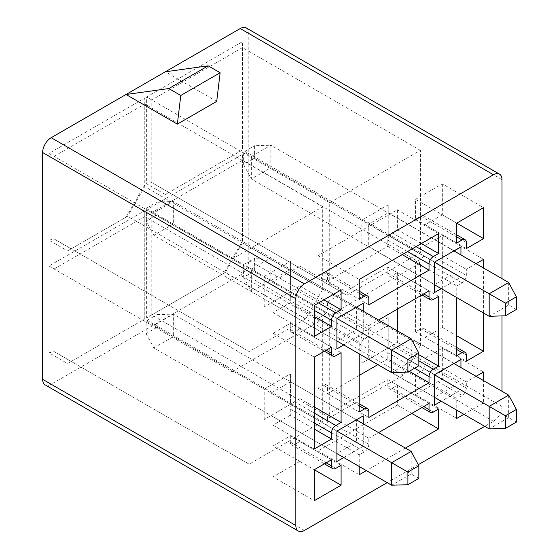<?xml version="1.0" encoding="UTF-8"?>
<svg xmlns="http://www.w3.org/2000/svg" width="559" height="559" viewBox="0 0 559 559"><rect width="100%" height="100%" fill="white"/><g stroke="black" fill="none" stroke-linecap="round" stroke-linejoin="round"><path stroke-width="0.42" stroke-dasharray="2.79 2.1" d="M368.807 304.886L327.574 281.079L327.574 274.958A6.051 3.494 120 0 0 326.323 272.184A6.051 3.494 120 0 0 323.298 272.485L317.994 275.545L359.227 299.351M317.994 275.545L317.994 255.638L359.227 279.444M359.227 454.837L317.994 431.031L323.298 427.963A6.051 3.494 -60 0 0 327.574 420.557L327.574 414.436L368.807 438.242L368.807 444.363A6.051 3.494 -60 0 1 364.531 451.77L359.227 454.837L359.227 466.492M317.994 431.031L317.994 450.938L359.227 474.745M327.574 307.946L368.807 331.753L368.807 325.631L327.574 301.825L327.574 307.946A6.051 3.494 -60 0 1 323.298 315.36L317.994 318.42L317.994 388.156L323.298 385.095A6.051 3.494 -60 0 1 326.323 384.795A6.051 3.494 -60 0 1 327.574 387.569L327.574 393.69L368.807 417.496M317.994 388.156L359.227 411.962M317.994 318.42L359.227 342.227L359.227 353.882M368.807 331.753A6.051 3.494 -60 0 1 364.531 339.159L359.227 342.227M327.574 414.436L387.799 379.666L387.799 385.787A6.051 3.494 120 0 0 389.057 388.554A6.051 3.494 120 0 0 392.076 388.26L397.386 385.193L397.386 405.1L317.994 450.938M397.386 385.193L438.619 408.999M397.386 405.1L411.794 413.422M387.799 379.666L429.032 403.472M368.807 438.242L378.562 432.61M405.387 448.094L366.376 470.615M327.574 281.079L387.799 246.309L387.799 240.188A6.051 3.494 -60 0 1 392.076 232.775L397.386 229.714L397.386 209.807L317.994 255.638M397.386 209.807L438.619 233.613M387.799 246.309L402.214 254.631M397.386 229.714L421.374 243.563M397.386 330.865L397.386 342.325L392.076 345.385A6.051 3.494 120 0 0 387.799 352.792L387.799 358.92L409.272 371.316M387.799 358.92L377.877 364.65M359.227 375.417L327.574 393.69M368.807 325.631L378.562 320M327.574 301.825L387.799 267.055L429.032 290.862M387.799 267.055L387.799 273.176A6.051 3.494 120 0 0 389.057 275.943A6.051 3.494 120 0 0 392.076 275.65L397.386 272.582L438.619 296.389M397.386 272.582L397.386 309.134M397.386 342.325L418.852 354.72M425.099 337.384L442.337 327.434L442.337 235.563L425.099 245.52L425.099 251.641A6.051 3.494 -60 0 1 420.822 259.055L415.519 262.115L415.519 331.85L420.822 328.79A6.051 3.494 -60 0 1 423.848 328.489A6.051 3.494 -60 0 1 425.099 331.263L425.099 337.384L466.332 361.191M442.337 327.434L456.752 335.756M483.57 313.061L483.57 268.02M442.337 235.563L483.57 259.369M476.086 263.694L466.332 269.326L466.332 275.447A6.051 3.494 -60 0 1 462.055 282.861L456.752 285.922L456.752 297.577M425.099 245.52L466.332 269.326M415.519 262.115L456.752 285.922M415.519 331.85L456.752 355.657M415.519 394.633L442.337 379.149L442.337 348.173L425.099 358.13L425.099 364.251A6.051 3.494 -60 0 1 420.822 371.665L415.519 374.726L415.519 394.633L456.752 418.439M415.519 374.726L456.752 398.532L456.752 410.187M425.099 358.13L466.332 381.937L466.332 388.058A6.051 3.494 -60 0 1 462.055 395.472L456.752 398.532M476.086 376.305L466.332 381.937M442.337 348.173L483.57 371.98M442.337 379.149L483.57 402.955L483.57 380.63M463.9 414.31L483.57 402.955M425.099 224.774L425.099 218.653A6.051 3.494 120 0 0 423.848 215.879A6.051 3.494 120 0 0 420.822 216.179L415.519 219.247L415.519 199.339L456.752 223.146L442.337 214.824L425.099 224.774L466.332 248.58M415.519 199.339L442.337 183.855L483.57 207.655M442.337 183.855L442.337 214.824M415.519 219.247L456.752 243.046M290.282 435.964L290.282 442.092A6.051 3.494 120 0 0 291.532 444.859A6.051 3.494 120 0 0 294.558 444.559L299.862 441.498L299.862 461.406L314.27 469.728L273.037 445.921L290.282 435.964L331.515 459.771M299.862 461.406L273.037 476.89L314.27 500.696M273.037 476.89L273.037 445.921M299.862 441.498L341.095 465.305M502.003 278.661L502.003 315.905M502.003 391.272L502.003 406.484A12.095 6.987 -60 0 1 493.45 421.297L484.723 426.335M418.286 464.697L387.205 482.641M460.944 254.953L460.944 277.278L441.268 288.64M460.944 367.563L460.944 389.889L441.268 401.243M343.743 457.548L363.252 446.292L363.252 423.771M343.743 344.938L363.252 333.681L363.252 311.16M290.533 404.311L264.19 419.523L290.533 404.311L290.533 373.887L290.533 404.311L356.404 442.337L336.902 453.601L336.902 431.08L356.404 419.816L356.404 442.337L363.252 446.292M264.19 419.523L264.19 389.099L271.031 393.047L271.031 415.568L336.902 453.601L336.902 461.503M290.533 291.7L264.19 306.912L290.533 291.7L290.533 261.277L290.533 291.7L356.404 329.726L336.902 340.99L336.902 318.469L356.404 307.205L356.404 329.726L363.252 333.681M264.19 306.912L264.19 276.488L271.031 280.436L271.031 302.957L336.902 340.99L336.902 348.893M264.19 389.099L290.533 373.887M157.086 314.619L173.339 314.123L356.404 419.816L290.533 381.79L271.031 393.047L336.902 431.08L153.83 325.387L153.83 347.908L173.339 336.644L173.339 314.123L153.83 325.387L146.137 320.936L157.086 314.619L157.086 327.26L146.137 333.583L146.137 320.936M264.19 276.488L290.533 261.277M157.086 202.009L173.339 201.513L356.404 307.205L290.533 269.179L271.031 280.436L336.902 318.469L153.83 212.776L153.83 235.297L173.339 224.033L173.339 201.513L153.83 212.776L146.137 208.325L157.086 202.009L157.086 214.649L146.137 220.973L146.137 208.325M48.954 266.014L232.02 371.714L232.02 454.292L54.083 351.562L54.083 268.977L144.767 216.626L144.767 318.965L71.196 361.442L249.132 464.173L322.704 421.696L144.767 318.965L144.767 210.701L48.954 266.014L48.954 352.785L67.562 363.532L144.767 318.965M232.02 371.714L322.704 319.357L144.767 216.626L144.767 210.701M322.704 319.357L322.704 421.696M48.954 153.404L232.02 259.103L232.02 341.682L54.083 238.952L54.083 156.373L144.767 104.016L144.767 186.594L322.704 289.331L322.704 206.746L144.767 104.016L144.767 98.091L48.954 153.404L48.954 240.181L67.562 250.921L126.152 217.102L144.767 184.861L144.767 98.091M232.02 259.103L322.704 206.746M305.591 318.965L127.655 216.235L71.196 248.832L249.132 351.562L305.591 318.965L322.704 289.331M232.02 341.682L249.132 351.562M232.02 454.292L249.132 464.173M388.232 317.484L361.883 332.696L361.883 363.119L388.232 347.908L388.232 317.484L388.232 347.908L368.723 359.164L368.723 336.644L388.232 325.387L454.097 363.413L434.595 374.677L361.883 332.696M420.396 345.532L420.396 262.954L329.712 315.311L329.712 417.643L403.284 375.173L420.396 345.532L242.459 242.802L242.459 154.298L146.647 209.611L146.647 317.875L223.845 273.309L242.459 241.069M388.232 204.873L361.883 220.085L361.883 250.509L388.232 235.297L388.232 204.873L388.232 235.297L368.723 246.554L368.723 224.033L388.232 212.776L454.097 250.802L434.595 262.066L361.883 220.085M346.825 295.159L420.396 252.682L420.396 150.343L329.712 202.7L329.712 285.279L346.825 295.159L168.888 192.429L165.261 194.518L242.459 149.952L242.459 41.687L146.647 97L146.647 183.778L165.261 194.518M246.281 27.95A12.095 6.987 -60 0 1 248.79 33.491L248.79 260.291A12.095 6.987 -60 0 1 240.237 275.105L51.176 384.257A12.095 6.987 -60 0 1 45.125 384.858M216.71 101.403L165.38 71.769M420.396 262.954L242.459 160.223L242.459 242.802L225.347 272.436L151.782 314.913L151.782 212.574L242.459 160.223L242.459 154.298M329.712 315.311L146.647 209.611M329.712 417.643L151.782 314.913L146.647 317.875M403.284 375.173L225.347 272.436L223.845 273.309M420.396 150.343L242.459 47.613L242.459 149.952L168.888 192.429L151.782 182.548L151.782 99.97L242.459 47.613L242.459 41.687M420.396 252.682L242.459 149.952M329.712 202.7L146.647 97M329.712 285.279L151.782 182.548L146.647 183.778M434.595 262.066L434.595 284.587L454.097 273.323L388.232 235.297M460.944 277.278L454.097 273.323L454.097 250.998M434.595 292.49L434.595 284.587L368.723 246.554L361.883 250.509M434.595 374.677L434.595 397.197L454.097 385.934L388.232 347.908M460.944 389.889L454.097 385.934L454.097 363.609M434.595 405.1L434.595 397.197L368.723 359.164L361.883 363.119M48.954 352.785L54.083 351.562L71.196 361.442L67.562 363.532M48.954 240.181L54.083 238.952L71.196 248.832L67.562 250.921M126.152 217.102L127.655 216.235L144.767 186.594L144.767 184.861M273.037 281.596L273.037 312.565L290.282 302.615L290.282 296.487A6.051 3.494 -60 0 1 294.558 289.08L299.862 286.019L299.862 266.112L273.037 281.596L314.27 305.403M299.862 266.112L341.095 289.918M273.037 312.565L314.27 336.371M290.282 302.615L314.27 316.464M299.862 286.019L323.857 299.869M290.282 415.225L273.037 425.175L273.037 333.311L290.282 323.361L290.282 329.482A6.051 3.494 120 0 0 291.532 332.249A6.051 3.494 120 0 0 294.558 331.948L299.862 328.888L299.862 398.63L294.558 401.69A6.051 3.494 120 0 0 290.282 409.097L290.282 415.225L314.27 429.074M273.037 425.175L314.27 448.982M273.037 333.311L314.27 357.117M290.282 323.361L331.515 347.16M299.862 328.888L341.095 352.694M299.862 398.63L314.27 406.952M411.158 338.817L411.158 361.338L157.086 214.649M418.852 365.782L411.158 361.338L391.649 372.601M336.902 340.99L153.83 235.297L146.137 220.973M411.158 451.427L411.158 473.948L157.086 327.26M418.852 478.392L411.158 473.948L391.649 485.212M336.902 453.601L153.83 347.908L146.137 333.583M453.929 250.9L270.856 145.207L251.354 156.471L251.354 178.992L270.856 167.728L270.856 145.207L254.604 145.703L254.604 158.344L243.654 164.667L243.654 152.027L254.604 145.703M508.676 282.512L508.676 305.032L254.604 158.344M516.376 309.476L508.676 305.032L489.174 316.296M434.595 284.783L251.354 178.992L243.654 164.667M434.595 262.262L243.654 152.027M453.929 363.511L270.856 257.818L251.354 269.082L251.354 291.602L270.856 280.339L270.856 257.818L254.604 258.314L254.604 270.954L243.654 277.278L243.654 264.638L254.604 258.314M508.676 395.122L508.676 417.643L254.604 270.954M516.376 422.087L508.676 417.643L489.174 428.907M434.595 397.393L251.354 291.602L243.654 277.278M434.595 374.872L243.654 264.638M323.298 272.485L359.227 293.23M327.574 274.958L368.807 298.765M327.574 420.557L368.807 444.363M323.298 427.963L364.531 451.77M327.574 387.569L368.807 411.368M323.298 385.095L359.227 405.841M323.298 315.36L364.531 339.159M392.076 388.26L433.316 412.06M387.799 385.787L423.729 406.533M387.799 240.188L407.518 251.571M392.076 232.775L416.071 246.631M387.799 352.792L414.575 368.255M387.799 273.176L423.729 293.922M392.076 275.65L433.316 299.449M392.076 345.385L418.852 360.848M425.099 331.263L466.332 355.07M425.099 251.641L466.332 275.447M420.822 259.055L462.055 282.861M420.822 328.79L456.752 349.536M420.822 371.665L462.055 395.472M425.099 364.251L466.332 388.058M425.099 218.653L466.332 242.459M420.822 216.179L456.752 236.925M290.282 442.092L326.211 462.838M294.558 444.559L335.791 468.365M502.003 179.684L248.79 33.491M502.003 406.484L248.79 260.291M493.45 421.297L240.237 275.105M304.396 530.449L51.176 384.257M290.282 296.487L314.27 310.343M294.558 289.08L318.546 302.936M290.282 409.097L314.27 422.953M290.282 329.482L326.211 350.227M294.558 331.948L335.791 355.755M294.558 401.69L314.27 413.073M326.323 272.184L359.227 291.183M326.323 384.795L359.227 403.794M389.057 388.554L421.961 407.553M389.057 275.943L421.961 294.942M423.848 328.489L456.752 347.488M423.848 215.879L456.752 234.878M291.532 444.859L324.437 463.858M291.532 332.249L324.437 351.248"/><path stroke-width="0.84" d="M359.227 299.351L359.227 279.444L438.619 233.613L438.619 253.52L433.316 256.581A6.051 3.494 -60 0 0 429.032 263.988L429.032 270.116L368.807 304.886L368.807 298.765A6.051 3.494 120 0 0 367.556 295.99A6.051 3.494 120 0 0 364.531 296.291L359.227 299.351M359.227 466.492L359.227 474.745L366.376 470.615M359.227 353.882L359.227 411.962L364.531 408.902A6.051 3.494 -60 0 1 367.556 408.601A6.051 3.494 -60 0 1 368.807 411.368L368.807 417.496L429.032 382.726L429.032 376.598A6.051 3.494 120 0 1 433.316 369.192L438.619 366.131L438.619 296.389L433.316 299.449A6.051 3.494 120 0 1 430.29 299.75A6.051 3.494 120 0 1 429.032 296.983L429.032 290.862L378.562 320M378.562 432.61L429.032 403.472L429.032 409.593A6.051 3.494 120 0 0 430.29 412.36A6.051 3.494 120 0 0 433.316 412.06L438.619 408.999L438.619 428.907L405.387 448.094M411.794 413.422L438.619 428.907M402.214 254.631L429.032 270.116M421.374 243.563L438.619 253.52M409.272 371.316L429.032 382.726M377.877 364.65L359.227 375.417M397.386 309.134L397.386 330.865M418.852 354.72L438.619 366.131M456.752 297.577L456.752 355.657L462.055 352.596A6.051 3.494 -60 0 1 465.081 352.296A6.051 3.494 -60 0 1 466.332 355.07L466.332 361.191L483.57 351.241L483.57 313.061M456.752 335.756L483.57 351.241M483.57 268.02L483.57 259.369L476.086 263.694M456.752 410.187L456.752 418.439L463.9 414.31M483.57 380.63L483.57 371.98L476.086 376.305M456.752 223.146L483.57 207.655L483.57 238.63L466.332 248.58L466.332 242.459A6.051 3.494 120 0 0 465.081 239.685A6.051 3.494 120 0 0 462.055 239.986L456.752 243.046L456.752 223.146L483.57 238.63M341.095 485.212L314.27 500.696L314.27 469.728L341.095 485.212L341.095 465.305L335.791 468.365A6.051 3.494 120 0 1 332.766 468.666A6.051 3.494 120 0 1 331.515 465.899L331.515 459.771L314.27 469.728M387.205 482.641L304.396 530.449A12.095 6.987 -60 0 1 298.345 531.05A12.095 6.987 -60 0 1 295.837 525.509L295.837 298.709A12.095 6.987 -60 0 1 304.396 283.895L493.45 174.743A12.095 6.987 -60 0 1 499.501 174.142A12.095 6.987 -60 0 1 502.003 179.684L502.003 278.661M502.003 315.905L502.003 391.272M484.723 426.335L418.286 464.697M441.268 288.64L434.595 292.49L434.595 262.066L460.944 246.854L460.944 254.953M441.268 401.243L434.595 405.1L434.595 374.677L460.944 359.465L460.944 367.563M363.252 423.771L363.252 415.868L336.902 431.08L336.902 461.503L343.743 457.548M363.252 311.16L363.252 303.257L336.902 318.469L336.902 348.893L343.743 344.938M314.27 305.403L314.27 336.371L331.515 326.421L331.515 320.293A6.051 3.494 -60 0 1 335.791 312.886L341.095 309.826L341.095 289.918L314.27 305.403M331.515 432.904L331.515 439.032L314.27 448.982L314.27 357.117L331.515 347.16L331.515 353.288A6.051 3.494 120 0 0 332.766 356.055A6.051 3.494 120 0 0 335.791 355.755L341.095 352.694L341.095 422.436L335.791 425.497A6.051 3.494 120 0 0 331.515 432.904L314.27 422.953M363.252 415.868L356.404 419.816L411.158 451.427L391.649 462.684L336.902 431.08M363.252 303.257L356.404 307.205L411.158 338.817L391.649 350.074L336.902 318.469M298.345 531.05L45.125 384.858A12.095 6.987 -60 0 1 42.624 379.316L42.624 152.516A12.095 6.987 -60 0 1 51.176 137.703L240.237 28.551A12.095 6.987 -60 0 1 246.281 27.95L499.501 174.142M177.357 124.119L126.027 94.485L168.804 88.56L180.781 95.47L177.357 124.119L216.71 101.403L220.134 72.754L208.158 65.836L165.38 71.769M454.097 250.998L460.944 246.854M454.097 363.609L460.944 359.465M168.804 88.56L208.158 65.836M180.781 95.47L220.134 72.754M314.27 316.464L331.515 326.421M323.857 299.869L341.095 309.826M314.27 429.074L331.515 439.032M314.27 406.952L341.095 422.436M407.902 372.105L418.852 365.782L418.852 353.141L407.902 359.458L407.902 372.105L391.649 372.601L336.902 340.99M391.649 372.601L391.649 350.074L407.902 359.458M418.852 353.141L411.158 338.817M407.902 484.716L418.852 478.392L418.852 465.752L407.902 472.069L407.902 484.716L391.649 485.212L336.902 453.601M391.649 485.212L391.649 462.684L407.902 472.069M418.852 465.752L411.158 451.427M505.427 315.8L516.376 309.476L516.376 296.836L505.427 303.16L505.427 315.8L489.174 316.296L489.174 293.775L508.676 282.512L453.929 250.9M489.174 316.296L434.595 284.783M505.427 303.16L434.595 262.262M516.376 296.836L508.676 282.512M505.427 428.411L516.376 422.087L516.376 409.447L505.427 415.77L505.427 428.411L489.174 428.907L489.174 406.386L508.676 395.122L453.929 363.511M489.174 428.907L434.595 397.393M505.427 415.77L434.595 374.872M516.376 409.447L508.676 395.122M359.227 293.23L364.531 296.291M359.227 405.841L364.531 408.902M423.729 406.533L429.032 409.593M407.518 251.571L429.032 263.988M416.071 246.631L433.316 256.581M414.575 368.255L429.032 376.598M423.729 293.922L429.032 296.983M418.852 360.848L433.316 369.192M456.752 349.536L462.055 352.596M456.752 236.925L462.055 239.986M326.211 462.838L331.515 465.899M295.837 525.509L42.624 379.316M295.837 298.709L42.624 152.516M493.45 174.743L240.237 28.551M304.396 283.895L51.176 137.703M314.27 310.343L331.515 320.293M318.546 302.936L335.791 312.886M326.211 350.227L331.515 353.288M314.27 413.073L335.791 425.497M359.227 291.183L367.556 295.99M359.227 403.794L367.556 408.601M421.961 407.553L430.29 412.36M421.961 294.942L430.29 299.75M456.752 347.488L465.081 352.296M456.752 234.878L465.081 239.685M324.437 463.858L332.766 468.666M324.437 351.248L332.766 356.055"/></g></svg>
